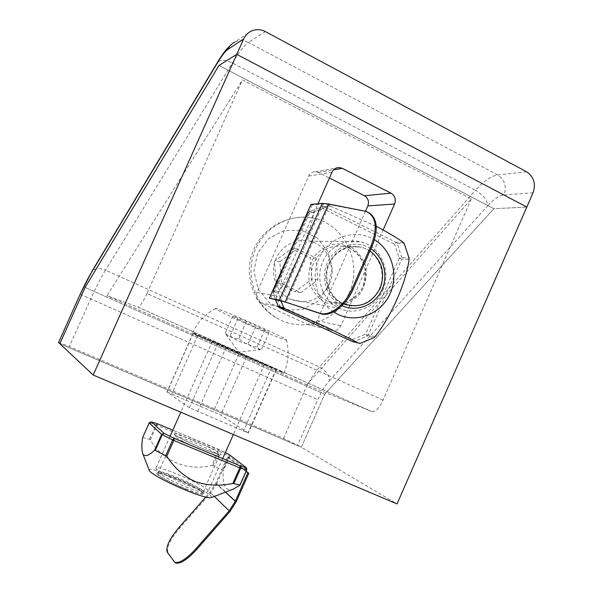 <?xml version="1.0" encoding="UTF-8"?>
<svg xmlns="http://www.w3.org/2000/svg" width="593" height="593" viewBox="0 0 593 593"><rect width="100%" height="100%" fill="white"/><g stroke="black" fill="none" stroke-linecap="round" stroke-linejoin="round"><path stroke-width="0.44" stroke-dasharray="2.96 2.22" d="M58.507 342.428L69.329 346.52L283.565 438.412L301.348 447.211L324.69 394.234L493.902 208.714L526.821 207.061L493.902 208.714L218.965 65.467L493.902 208.714L324.69 394.234L85.088 287.397L324.69 394.234L301.348 447.211L59.811 343.688L301.348 447.211L397.043 503.939M167.085 392.047L220.744 415.011L248.311 432.972L189.419 407.747L167.085 392.047L193.096 333.629L218.009 343.429L276.397 369.491L246.303 357.386L193.096 333.629M383.152 229.943L340.819 325.905C338.418 330.205 335.001 331.598 330.568 330.079L280.711 306.929C276.709 304.402 275.5 300.807 277.072 296.152L318.033 203.77M306.737 384.85L471.302 198.981L242.493 79.907L106.97 295.692L138.08 307.122L372.056 411.698L306.737 384.85L106.97 295.692M365.518 211.167L317.188 320.546C314.927 324.586 311.696 325.891 307.5 324.46L260.371 302.638C256.591 300.258 255.442 296.885 256.917 292.512L308.605 176.106C310.043 173.208 312.318 171.74 315.417 171.688L318.397 172.452L329.441 178.033M471.302 198.981L383.041 400.09C379.238 407.947 375.577 411.816 372.056 411.698M383.041 400.09L146.968 293.498L242.493 79.907M146.968 293.498C143.032 301.926 140.067 306.47 138.08 307.122M263.277 364.08L264.359 364.48C266.754 365.132 211.493 340.619 212.287 341.383L263.277 364.08M207.58 489.833L208.313 491.048L207.876 491.382C204.177 493.458 158.212 473.303 156.144 468.7L155.944 468.077C155.826 464.193 201.842 483.621 207.58 489.833M201.828 492.309L202.02 493.635C198.751 495.414 160.214 478.521 158.398 474.511C154.076 469.041 196.654 486.534 201.828 492.309M230.277 335.682C235.406 340.241 241.351 342.917 248.126 343.725C251.691 347.446 256.161 349.314 261.535 349.336L259.556 349.818L257.11 346.912C250.157 346.09 244.049 343.34 238.771 338.655C233.405 338.685 228.928 336.817 225.347 333.044L225.866 334.326C226.785 336.09 228.261 336.542 230.277 335.682L237.689 318.99L232.893 316.062L246.406 321.458L264.7 329.804L268.985 332.517L255.494 327.106L237.689 318.99M238.771 338.655L246.406 321.458M225.347 333.044L232.893 316.062M281.764 372.337L283.899 373.13C288.554 374.479 190.924 331.168 192.718 332.68C190.271 332.236 268.288 366.963 281.764 372.337M284.751 339.7L286.397 340.041C291.156 340.1 214.192 305.869 215.607 308.56C213.717 309.479 274.27 336.735 284.751 339.7M257.11 346.912L264.7 329.804M261.535 349.336L268.985 332.517M248.126 343.725L255.494 327.106M236.281 501.619L216.638 483.695L210.73 492.916L179.686 528.163C170.198 539.556 166.299 547.754 167.982 552.75L174.69 562.29M205.704 497.134L209.996 492.264L214.295 496.423M216.638 483.695L228.327 457.292L227.423 456.914L215.726 483.325L209.996 492.264M228.327 457.292L246.191 471.25M227.423 456.914L246.08 471.517M157.857 423.943L156.856 425.27L218.231 450.932L219.388 449.709L219.262 451.399L218.231 450.932L211.849 465.342L213.028 465.468L222.879 470.412L223.302 471.094C222.271 485.697 225.651 491.686 233.434 489.077M142.646 437.523L149.577 439.228L150.34 439.902C162.675 461.384 188.003 471.576 211.849 465.342M211.123 497.646C217.675 494.829 148.472 464.149 149.177 470.167M329.449 283.817C337.417 267.028 327.292 244.872 309.679 241.136C295.366 237.585 279.548 246.858 274.915 261.691C270.126 276.471 277.539 293.617 291.104 299.517C307.841 304.972 320.628 299.739 329.449 283.817M382.752 290.422C391.788 271.305 380.521 246.088 360.7 241.825C344.6 237.771 326.706 248.356 321.413 265.286C315.95 282.157 324.252 301.696 339.515 308.375C355.407 315.839 375.717 307.278 382.752 290.422M369.98 251.024C356.808 241.974 337.321 247.526 329.938 262.669C322.296 277.68 329.1 297.656 343.777 303.786M281.719 283.647L300.799 292.631L317.9 279.837L316.106 258.059L297.123 248.912L279.837 261.698L281.719 283.647L276.308 282.883L274.448 261.291L291.474 248.704L310.176 257.71L311.955 279.14L295.114 291.726L276.308 282.883M297.123 248.912L291.474 248.704M279.837 261.698L274.448 261.291M349.032 293.164C363.568 262.706 343.77 222.412 311.132 217.816C286.982 213.569 261.357 229.669 253.582 254.464C245.598 279.184 256.984 307.826 278.873 319.182C304.001 333.081 337.81 320.183 349.032 293.164M328.329 286.93L331.954 269.326L327.981 251.855L317.136 237.912L301.481 230.277L284.062 230.536L268.362 238.727L257.584 253.263L253.93 271.216L258.14 288.924L269.304 302.815L285.137 310.161L302.437 309.576L317.826 301.281L328.329 286.93M316.106 258.059L310.176 257.71M317.9 279.837L311.955 279.14M300.799 292.631L295.114 291.726M364.739 210.989L365.718 211.568L329.515 204.555L286.226 302.267M311.006 204.377L312.118 204.933L323.378 203.97L329.515 204.555M365.718 211.568L368.92 212.679M312.118 204.933L270.519 298.724M278.406 306.707L279.748 305.677L274.729 291.519L273.232 292.127L273.351 290.748L274.729 291.519L309.212 213.769L307.9 212.857L308.857 211.827L309.212 213.769L322.77 208.603L394.553 244.249L396.168 242.359L324.289 206.609L322.77 208.603L322.896 206.483L330.523 206.127L329.026 205.986L314.801 211.404L313.986 212.427C309.405 235.51 294.484 269.111 278.866 291.645L278.599 293.061L280.86 300.71M330.523 206.127L376.244 226.252M333.496 311.933C315.772 300.651 309.739 274.018 320.82 254.916C331.657 235.658 356.741 228.757 374.517 239.742M80.159 294.239L90.692 298.924L69.329 346.52M533.048 192.814L504.013 194.964C506.882 186.38 504.784 179.709 497.742 174.95L248.378 42.459C244.435 45.187 239.098 52.021 232.36 62.977L105.532 270.119C99.09 267.584 94.406 268.236 91.485 272.076M526.54 171.755L497.742 174.95C491.13 175.936 483.718 181.043 475.49 190.264L232.36 62.977C225.006 59.485 219.929 59.463 217.127 62.902M283.565 438.412L303.468 393.307L90.692 298.924C95.769 287.657 100.721 278.05 105.532 270.119L319.531 367.008C325.913 370.447 329.204 375.043 329.382 380.802C325.068 385.665 321.191 391.943 317.759 399.63L297.73 445.069M329.382 380.802L487.906 205.541C486.89 199.671 482.746 194.578 475.49 190.264L319.531 367.008C313.586 373.872 308.234 382.633 303.468 393.307L317.759 399.63M265.375 31.585L248.378 42.459C243.931 40.213 239.49 40.057 235.058 41.992L251.358 31.058M487.906 205.541C493.887 199.011 499.254 195.49 504.013 194.964M197.691 335.757L171.866 393.759M218.009 343.429L189.419 407.747M238.86 354.132L213.391 411.535M371.789 411.601L137.947 307.092M317.188 320.546L340.819 325.905M307.5 324.46L330.568 330.079M260.579 302.741L280.926 307.033M256.917 292.512L277.072 296.152M308.605 176.106L332.013 172.229M318.397 172.452L333.614 169.85M276.093 369.38L248.059 432.749M246.303 357.386L220.744 415.011M271.69 367.326L243.426 431.185M226.259 347.024L197.565 411.631M179.686 528.163L178.945 527.518M167.219 552.098L167.982 552.75M210.73 492.916L229.958 511.522M174.616 562.179L173.831 561.512M215.726 483.325L225.399 492.16M213.028 465.468L219.262 451.399L229.143 456.262L229.031 454.453L229.721 456.595L229.143 456.262L222.879 470.412M246.807 469.864L229.721 456.595L223.302 471.094M150.622 421.875L149.206 422.891M239.95 485.163L246.747 469.789L245.991 467.506M150.34 439.902L156.856 425.27L155.944 424.922L149.347 422.913L142.913 437.352M219.314 449.672L172.793 430.199L225.333 452.6L219.314 449.672M149.577 439.228L155.944 424.922L157.82 423.928M192.488 439.924C203.829 444.78 212.672 449.027 219.002 452.667C221.619 454.431 221.789 455.127 219.514 454.757L203.332 448.864C191.391 443.757 182.318 439.383 176.121 435.744C173.764 434.083 173.868 433.505 176.44 434.017L192.488 439.924M185.891 486.986C196.535 491.189 202.339 492.783 203.303 491.767C205.015 488.736 158.857 468.492 158.791 472.25C157.871 473.666 172.185 481.486 185.891 486.986M202.206 450.213C188.574 444.58 174.105 437.137 174.824 436.189C175.795 435.596 181.562 437.471 192.132 441.822C205.423 447.337 219.795 454.683 219.262 455.735C218.469 456.388 212.776 454.549 202.206 450.213M185.513 489.04C196.29 493.287 203.629 495.214 204.222 494.006C203.466 491.701 189.641 484.244 175.402 478.395C165.054 474.281 157.538 472.198 156.426 473.177C156.389 475.156 170.539 482.902 185.513 489.04M323.378 203.97L280.526 300.644M329.026 205.986L322.955 206.468L308.946 211.805L314.801 211.404M278.866 291.645L273.44 290.74L308.004 212.813L313.986 212.427M403.433 242.455L396.168 242.359L397.088 243.323L401.869 257.688L401.728 259.067L399.193 258.163L401.869 257.688L409.029 258.029M279.399 307.715L279.748 305.677L352.59 339.507L353.747 341.701L352.45 341.598L352.59 339.507L365.762 334.096L368.26 335.097L401.728 259.067L409.066 259.43M375.072 336.691L368.26 335.097L367.349 336.105L373.99 337.676M360.196 343.362L353.747 341.701L367.349 336.105L365.762 334.096L399.193 258.163L394.553 244.249L397.088 243.323L404.189 243.434M350.204 246.555L337.521 243.73C328.574 244.902 320.954 248.949 314.646 255.857C309.857 264.018 308.056 272.81 309.235 282.238C312.289 291.148 317.678 297.975 325.387 302.712L338.092 305.343C346.957 304.053 354.473 299.976 360.648 293.112C365.34 285.063 367.134 276.382 366.022 267.08C363.086 258.244 357.816 251.402 350.204 246.555M342.109 303.483C328.344 295.292 323.437 282.972 327.395 266.516C334.156 251.076 345.378 244.605 361.055 247.096C376.511 250.958 385.887 269.415 380.676 285.292C375.747 301.266 357.623 310.309 342.991 303.875L342.109 303.483C334.445 300.821 329.085 293.083 326.054 280.274C325.438 273.87 325.928 264.96 335.46 253.967C343.139 247.6 351.671 245.309 361.055 247.096L345.126 246.681C329.99 244.286 319.167 250.505 312.659 265.345C308.857 281.171 313.608 293.024 326.906 300.903L327.751 301.281C341.005 307.063 357.416 299.902 363.168 286.004C369.098 272.187 363.079 254.775 350.055 248.497L345.126 246.681L350.018 248.497C357.779 252.952 362.753 259.719 364.94 268.807C365.266 281.601 362.872 290.11 357.757 294.328C348.002 303.32 338.003 305.632 327.751 301.281L342.117 303.483M275.53 299.687L273.306 292.156L278.599 293.061M341.998 305.64L341.946 305.61C326.513 298.524 319.731 277.124 328.062 261.216C336.127 245.161 356.823 239.298 370.959 248.808M235.058 41.992L231.9 43.993M192.94 333.577L166.959 391.921M260.371 302.638L280.711 306.929M315.417 171.688L336.305 168.041M276.397 369.491L248.311 432.972M212.287 341.383L180.798 412.202M264.359 364.48L233.353 434.499M202.02 493.635L207.876 491.382M158.398 474.511L156.144 468.7M225.859 334.326L238.72 352.072L259.556 349.826M170.05 436.366L155.944 468.077M222.679 458.597L208.313 491.048M283.899 373.13C288.494 362.382 289.325 351.345 286.397 340.041M215.607 308.56C205.237 313.979 197.602 322.021 192.718 332.68M203.303 491.767L219.262 455.735L220.107 454.905C220.292 454.683 220.47 455.728 204.948 449.531C181.451 439.769 172.385 433.394 175.009 435.062L158.205 472.895C155.937 472.391 165.128 473.244 187.744 483.851C204.541 492.257 202.413 492.553 203.088 492.568L203.303 491.767M291.104 299.517L339.515 308.375M309.679 241.136L360.7 241.825M311.132 217.816C285.707 213.836 259.489 230.114 251.78 254.694C243.864 279.214 255.842 307.693 278.873 319.182M366.563 211.493L367.534 212.072M329.849 205.949L322.896 206.483L308.857 211.827L307.9 212.857L273.351 290.748L273.232 292.127L275.463 299.673"/><path stroke-width="0.89" d="M58.574 342.524L80.159 294.239L58.574 342.524L59.811 343.688L85.088 287.397L218.965 65.467L236.763 54.356L243.649 38.975L227.734 49.501C229.321 46.076 231.759 43.571 235.058 41.992M93.183 375.035L236.763 54.356L526.821 207.061L236.763 54.356L218.965 65.467L85.088 287.397L59.811 343.688L93.183 375.035L397.043 503.939L533.048 192.814C536.065 183.786 533.893 176.766 526.54 171.755L265.375 31.585C260.698 29.205 256.028 29.027 251.358 31.058C247.889 32.719 245.317 35.358 243.649 38.975M329.441 178.033L364.413 195.727C368.157 198.136 369.298 201.538 367.83 205.927L394.59 204.007C396.146 199.337 394.953 195.72 390.995 193.155L342.383 168.345L339.233 167.53C335.949 167.582 333.54 169.146 332.013 172.229L318.033 203.77M394.59 204.007L383.152 229.943M367.83 205.927L365.518 211.167M174.69 562.29L167.219 552.098C165.543 547.102 169.45 538.911 178.945 527.518L205.704 497.134M246.08 471.517L248.801 473.288L236.281 501.619L229.958 511.522L196.757 549.422L195.964 548.74C186.261 559.214 179.13 563.706 174.587 562.223M175.372 562.898C179.924 564.388 187.054 559.896 196.757 549.422M247.83 472.888L235.31 501.226L229.18 510.825L195.964 548.74M246.191 471.25L248.801 473.288M229.031 454.446L245.88 467.454L246.681 469.864L246.48 467.884L240.046 465.831L239.75 467.87L173.823 440.443L174.231 438.412L164.091 433.364L161.659 434.373L149.184 422.942L142.594 437.738L149.154 422.898L151.482 421.994L150.622 421.875M149.177 470.167L149.429 470.827C151.148 473.896 169.768 483.777 187.114 490.722C199.945 495.815 207.854 498.157 210.841 497.749L233.434 489.077L240.113 485.007L232.871 483.421L239.75 467.87L240.662 468.211L240.046 465.831L174.231 438.412L172.696 439.939L173.823 440.443L166.796 456.254L154.677 450.08C149.228 455.454 145.359 456.899 143.054 454.416C141.645 451.014 141.49 445.454 142.594 437.738M166.796 456.254C173.882 467.469 183.289 475.89 194.993 481.516C207.305 485.66 219.929 486.297 232.871 483.421M343.777 303.786C359.617 308.797 371.722 303.683 380.091 288.435C385.494 273.203 382.129 260.735 369.98 251.024M320.591 313.69L286.226 302.267L269.392 298.197L279.37 300.11L322.236 203.399L328.552 203.999L366.563 211.493C376.221 216.638 377.785 227.905 371.262 245.294L352.027 288.887C345.052 305.247 329.493 316.736 319.775 313.237L320.783 313.749C330.509 317.255 346.075 305.766 353.035 289.421L372.256 245.858L371.262 245.294M322.236 203.399L311.006 204.377L269.392 298.197M368.92 212.679C377.378 218.528 378.497 229.587 372.256 245.858M279.37 300.11L319.583 313.178M279.399 307.715L352.45 341.598L360.196 343.362L373.99 337.676L375.072 336.691C391.817 315.239 406.153 282.498 409.066 259.43L409.029 258.029L404.189 243.434L403.433 242.455C396.532 237.6 387.466 232.197 376.244 226.252M280.86 300.71L283.869 307.923L284.885 308.886L326.973 327.388L359.024 343.303M374.517 239.742C392.247 250.35 399.03 275.663 389.549 294.862C380.306 314.179 356.697 323.333 338.04 314.46L333.496 311.933M80.248 294.269C83.932 286.1 87.482 279.155 90.885 273.44L80.159 294.239M227.734 49.501C225.095 51.383 221.389 56.283 216.608 64.192L217.127 62.902C220.596 56.809 226.578 48.982 226.622 49.145L231.9 43.993M216.608 64.192L90.885 273.44M333.614 169.85L342.383 168.345M364.413 195.727L390.995 193.155M214.295 496.423L229.18 510.825M225.399 492.16L235.31 501.226M149.206 422.891L151.082 421.875M154.677 450.08L161.659 434.373L162.237 434.713L155.403 450.072M165.832 455.387L172.696 439.939L162.237 434.713L164.091 433.364L151.482 421.994L157.82 423.928M240.032 484.896L246.681 469.864L240.662 468.211L233.946 483.391M172.793 430.199L157.864 423.951L172.793 430.199M228.928 454.401L225.333 452.6L228.905 454.386L245.991 467.506M151.378 421.949L157.864 423.951M328.552 203.999L285.233 301.778M352.027 288.887L353.035 289.421M284.981 308.931L279.392 307.708L278.495 306.781L283.869 307.923M275.53 299.687L278.406 306.707M370.959 248.808C384.108 257.355 388.778 276.649 381.329 291.096C374.05 305.64 356.126 312.363 341.998 305.64M91.485 272.076L217.127 62.902M336.305 168.041L339.233 167.53M180.798 412.202L170.05 436.366M233.353 434.499L222.679 458.597M246.807 469.864L240.113 485.007M149.429 470.827L143.054 454.416M319.775 313.237L320.783 313.749M275.463 299.673L278.428 306.751L279.392 307.708L284.885 308.886"/></g></svg>
